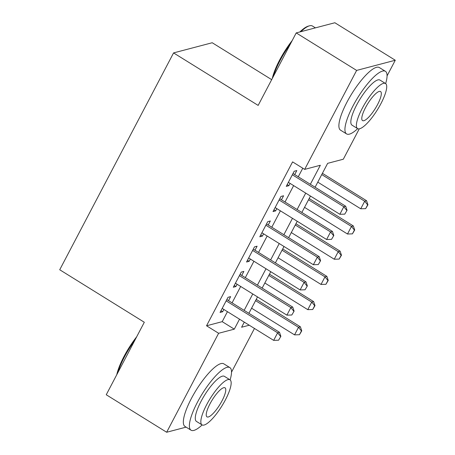 <?xml version="1.0" encoding="UTF-8"?>
<svg xmlns="http://www.w3.org/2000/svg" width="455" height="455" viewBox="0 0 455 455"><rect width="100%" height="100%" fill="white"/><g stroke="black" fill="none" stroke-linecap="round" stroke-linejoin="round"><path stroke-width="0.68" d="M271.68 79.648L212.218 42.742L173.571 52.911L59.724 269.758L144.309 322.259L106.248 394.752L166.661 432.25L218.622 333.282L234.291 329.158L239.529 319.183M173.571 52.911L258.156 105.406L296.216 32.914L334.857 22.75L395.276 60.248L387.068 75.877M359.268 128.839L343.315 159.222L327.646 163.339L315.099 187.238M254.464 328.453L231.521 372.156M228.507 300.653L230.622 296.626L228.012 297.314L220.066 312.443L222.677 311.755L223.877 309.468M241.747 275.44L243.863 271.413L241.252 272.101L233.307 287.23L235.917 286.542L237.118 284.256M254.988 250.222L257.098 246.195L254.487 246.883L246.547 262.012L249.158 261.324L250.358 259.043M268.223 225.009L270.338 220.982L267.728 221.67L259.782 236.799L262.393 236.111L263.593 233.825M281.463 199.79L283.573 195.769L280.962 196.452L273.023 211.581L275.633 210.898L276.833 208.612M310.35 184.292L320.337 165.262L304.668 169.385L292.588 161.883L206.542 325.78L222.205 321.662L227.443 311.681M232.073 302.865L240.684 286.468M245.313 277.652L253.918 261.255M258.548 252.434L267.159 236.037M271.789 227.221L280.399 210.824M285.023 202.003L293.634 185.606M298.264 176.79L302.774 168.208M294.698 174.578L296.814 170.551L294.203 171.239L286.258 186.368L288.868 185.68L290.068 183.393M296.216 32.914L356.629 70.417L395.276 60.248M186.106 427.137L166.661 432.25M206.542 325.78L218.622 333.282M304.668 169.385L356.629 70.417M244.159 310.367L252.764 293.97M257.394 285.149L266.004 268.751M270.634 259.936L279.239 243.539M283.869 234.723L292.48 218.32M297.109 209.505L305.72 193.108M244.278 322.134L241.599 327.236L249.26 325.223M310.469 196.06L301.864 212.457M297.234 221.272L288.624 237.669M283.994 246.491L275.383 262.888M270.759 271.703L262.148 288.1M257.519 296.916L248.908 313.313M222.205 321.662L234.291 329.158M287.173 184.628L288.868 185.68M273.933 209.84L275.633 210.898M260.698 235.059L262.393 236.111M247.457 260.271L249.158 261.324M234.223 285.49L235.917 286.542M220.982 310.702L222.677 311.755M344.759 214.14L347.063 210.278L344.759 214.14L339.845 214.288L288.373 182.341M292.343 174.777L343.815 206.724L345.692 206.229L347.063 210.278M293.003 173.526L345.692 206.229M339.845 214.288L343.815 206.724L346.744 210.358M317.783 182.136L360.73 208.794L364.705 201.229L321.753 174.572M367.634 204.864L365.649 208.646L367.947 204.784L367.634 204.864L364.705 201.229L366.582 200.735L322.407 173.315M360.73 208.794L365.649 208.646M367.947 204.784L366.582 200.735M272.295 78.476A35.951 9.396 -58.2 0 1 279.541 60.214A35.951 9.396 -58.2 0 1 292.218 40.523M299.834 31.964A35.951 9.396 -58.2 0 1 308.376 26.117L309.497 25.81A36.832 9.629 121.8 0 0 300.852 31.696M315.417 27.863L312.437 26.015A36.832 9.629 121.8 0 0 309.497 25.81M290.489 43.822A36.832 9.629 121.8 0 0 279.956 60.748A36.832 9.629 121.8 0 0 273.245 76.662M385.652 83.606A36.832 9.629 121.8 0 0 385.419 71.316A36.832 9.629 121.8 0 0 352.938 106.049A36.832 9.629 121.8 0 0 346.568 133.906A36.832 9.629 121.8 0 0 357.687 128.663M385.419 71.316L379.379 67.567A36.832 9.629 121.8 0 0 346.898 102.295A36.832 9.629 121.8 0 0 340.528 130.158L346.568 133.906M357.562 128.594L352.005 125.148A26.521 6.933 -58.2 0 1 356.595 105.082A26.521 6.933 -58.2 0 1 379.982 80.08L385.539 83.527A26.521 6.933 121.8 0 0 362.152 108.535A26.521 6.933 121.8 0 0 357.562 128.594A26.521 6.933 121.8 0 0 380.949 103.592A26.521 6.933 121.8 0 0 385.539 83.527M365.496 107.653A17.091 4.47 121.8 0 0 362.538 120.586A17.091 4.47 121.8 0 0 377.61 104.468A17.091 4.47 121.8 0 0 380.562 91.54A17.091 4.47 121.8 0 0 365.496 107.653M116.747 374.755A35.951 9.396 -58.2 0 1 123.993 356.487A35.951 9.396 -58.2 0 1 136.671 336.797M134.942 340.101A36.832 9.629 121.8 0 0 124.408 357.021A36.832 9.629 121.8 0 0 117.697 372.941M230.105 379.885A36.832 9.629 121.8 0 0 229.872 367.595A36.832 9.629 121.8 0 0 197.39 402.322A36.832 9.629 121.8 0 0 191.02 430.185A36.832 9.629 121.8 0 0 202.139 424.942M229.872 367.595L223.826 363.841A36.832 9.629 121.8 0 0 191.345 398.574A36.832 9.629 121.8 0 0 184.975 426.432L191.02 430.185M202.014 424.873L196.458 421.421A26.521 6.933 -58.2 0 1 201.042 401.361A26.521 6.933 -58.2 0 1 224.429 376.353L229.991 379.806A26.521 6.933 121.8 0 0 206.604 404.808A26.521 6.933 121.8 0 0 202.014 424.873A26.521 6.933 121.8 0 0 225.401 399.865A26.521 6.933 121.8 0 0 229.991 379.806M209.943 403.932A17.091 4.47 121.8 0 0 206.991 416.86A17.091 4.47 121.8 0 0 222.063 400.747A17.091 4.47 121.8 0 0 225.015 387.819A17.091 4.47 121.8 0 0 209.943 403.932M331.524 239.358L333.822 235.491L331.524 239.358L326.605 239.506L275.133 207.56M279.108 199.995L330.575 231.942L332.457 231.447L333.822 235.491M279.762 198.738L332.457 231.447M326.605 239.506L330.575 231.942L333.509 235.576M318.284 264.571L320.582 260.709L318.284 264.571L313.364 264.719L261.898 232.772M265.868 225.208L317.34 257.155L319.217 256.66L320.582 260.709M266.528 223.957L319.217 256.66M313.364 264.719L317.34 257.155L320.269 260.789M305.049 289.789L307.347 285.922L305.049 289.789L300.129 289.937L248.657 257.985M252.627 250.421L304.099 282.367L305.982 281.878L307.347 285.922M253.287 249.169L305.982 281.878M300.129 289.937L304.099 282.367L307.034 286.007M291.809 315.002L294.106 311.14L291.809 315.002L286.889 315.15L235.423 283.203M239.393 275.639L290.864 307.586L292.741 307.091L294.106 311.14M240.052 274.382L292.741 307.091M286.889 315.15L290.864 307.586L293.793 311.22M304.543 207.349L347.495 234.012L351.465 226.448L308.513 199.785M354.399 230.082L352.415 233.864L354.712 229.997L354.399 230.082L351.465 226.448L353.347 225.953L309.173 198.534M347.495 234.012L352.415 233.864M354.712 229.997L353.347 225.953M291.302 232.562L334.254 259.225L338.23 251.661L295.278 224.998M341.159 255.295L339.174 259.077L341.472 255.215L341.159 255.295L338.23 251.661L340.107 251.166L295.932 223.746M334.254 259.225L339.174 259.077M341.472 255.215L340.107 251.166M278.068 257.78L321.02 284.438L324.989 276.873L282.037 250.216M327.918 280.513L325.934 284.295L328.237 280.428L327.918 280.513L324.989 276.873L326.872 276.378L282.697 248.965M321.02 284.438L325.934 284.295M328.237 280.428L326.872 276.378M264.827 282.993L307.779 309.656L311.749 302.092L268.797 275.429M314.684 305.726L312.699 309.508L314.997 305.641L314.684 305.726L311.749 302.092L313.632 301.597L269.457 274.177M307.779 309.656L312.699 309.508M314.997 305.641L313.632 301.597M278.568 340.215L280.871 336.353L278.568 340.215L273.654 340.363L222.182 308.416M226.152 300.852L277.624 332.798L279.506 332.304L280.871 336.353M226.812 299.6L279.506 332.304M273.654 340.363L277.624 332.798L280.553 336.433M251.592 308.211L294.544 334.869L298.514 327.304L255.562 300.647M301.443 330.939L299.458 334.721L301.756 330.859L301.443 330.939L298.514 327.304L300.391 326.809L256.222 299.39M294.544 334.869L299.458 334.721M301.756 330.859L300.391 326.809"/></g></svg>

